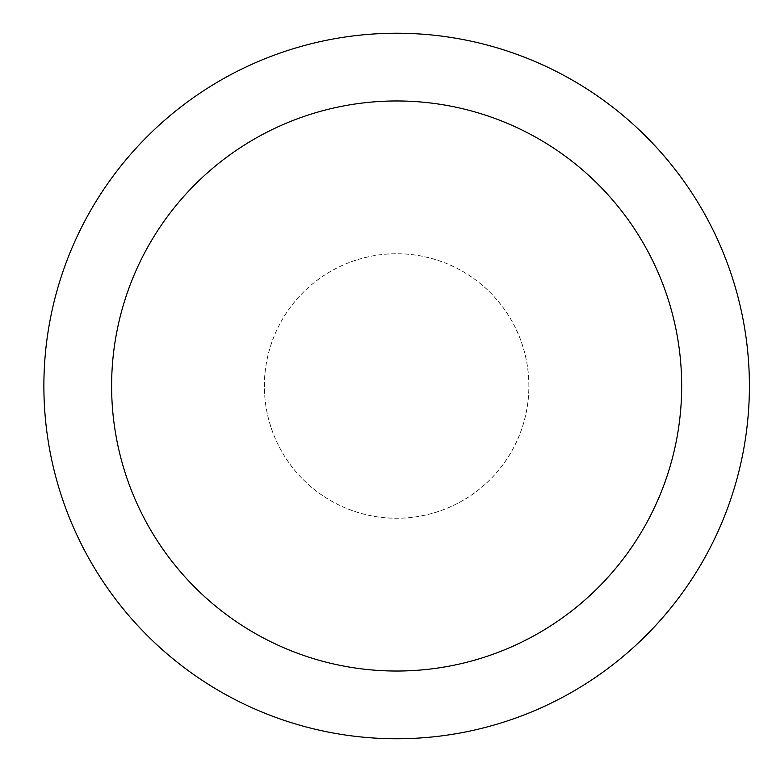 <?xml version="1.0" encoding="UTF-8"?>
<svg xmlns="http://www.w3.org/2000/svg" width="772" height="772" viewBox="0 0 772 772"><rect width="100%" height="100%" fill="white"/><g stroke="black" fill="none" stroke-linecap="round" stroke-linejoin="round"><path stroke-width="0.58" stroke-dasharray="3.86 2.9" d="M264.352 386A132.282 132.282 0 0 1 462.775 271.435A132.282 132.282 0 0 1 462.775 500.565A132.282 132.282 0 0 1 264.352 386A132.282 132.282 0 0 1 462.775 271.435A132.282 132.282 0 0 1 462.775 500.565A132.282 132.282 0 0 1 264.352 386M43.879 386A352.756 352.756 0 0 1 573.017 80.5A352.756 352.756 0 0 1 573.017 691.5A352.756 352.756 0 0 1 43.879 386M264.41 386A132.224 132.224 0 0 1 462.746 271.493A132.224 132.224 0 0 1 462.746 500.507A132.224 132.224 0 0 1 264.41 386M396.634 386L264.352 386L396.634 386"/><path stroke-width="1.16" d="M111.612 386A285.032 285.032 0 0 1 539.155 139.153A285.032 285.032 0 0 1 539.155 632.847A285.032 285.032 0 0 1 111.612 386M43.879 386A352.756 352.756 0 0 1 573.017 80.5A352.756 352.756 0 0 1 573.017 691.5A352.756 352.756 0 0 1 43.879 386"/></g></svg>
